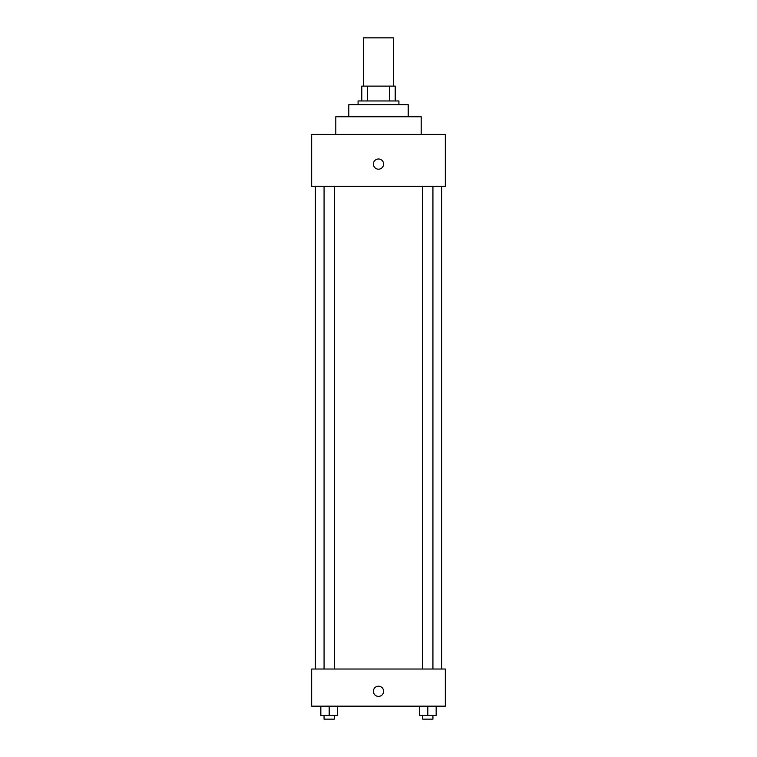 <?xml version="1.0" encoding="UTF-8"?>
<svg xmlns="http://www.w3.org/2000/svg" width="757" height="757" viewBox="0 0 757 757"><rect width="100%" height="100%" fill="white"/><g stroke="black" fill="none" stroke-linecap="round" stroke-linejoin="round"><path stroke-width="1.14" d="M393.347 86.118L393.347 37.85L363.653 37.85L363.653 86.118M367.609 100.965L367.609 86.118L361.789 86.118L361.789 100.965L361.789 86.118M367.609 86.118L395.211 86.118L395.211 100.965M389.391 100.965L389.391 86.118M358.08 104.684L358.08 100.965L398.92 100.965L398.92 104.684M348.797 116.748L348.797 104.684L408.203 104.684L408.203 116.748M335.805 134.386L335.805 116.748L421.195 116.748L421.195 134.386M311.666 134.386L445.334 134.386L445.334 186.364L311.666 186.364L311.666 134.386M378.5 169.19A5.11 5.11 0 0 1 374.081 161.534A5.11 5.11 0 0 1 382.919 161.534A5.11 5.11 0 0 1 378.5 169.19M311.666 669.027L445.334 669.027L445.334 706.158L311.666 706.158L311.666 669.027M378.5 696.412A5.11 5.11 0 0 1 374.081 688.747A5.11 5.11 0 0 1 382.919 688.747A5.11 5.11 0 0 1 378.5 696.412M419.454 706.158L419.454 715.441L436.164 715.441L436.164 706.158L436.164 715.441M427.809 715.441L427.809 706.158M432.928 715.441L432.928 719.15L422.68 719.15L422.68 715.441M320.836 706.158L320.836 715.441L337.546 715.441L337.546 706.158L337.546 715.441M329.191 715.441L329.191 706.158M334.32 715.441L334.32 719.15L324.072 719.15L324.072 715.441M441.615 669.027L441.615 186.364M315.385 669.027L315.385 186.364M422.68 186.364L422.68 669.027M432.928 186.364L432.928 669.027M334.32 669.027L334.32 186.364M324.072 669.027L324.072 186.364"/></g></svg>
